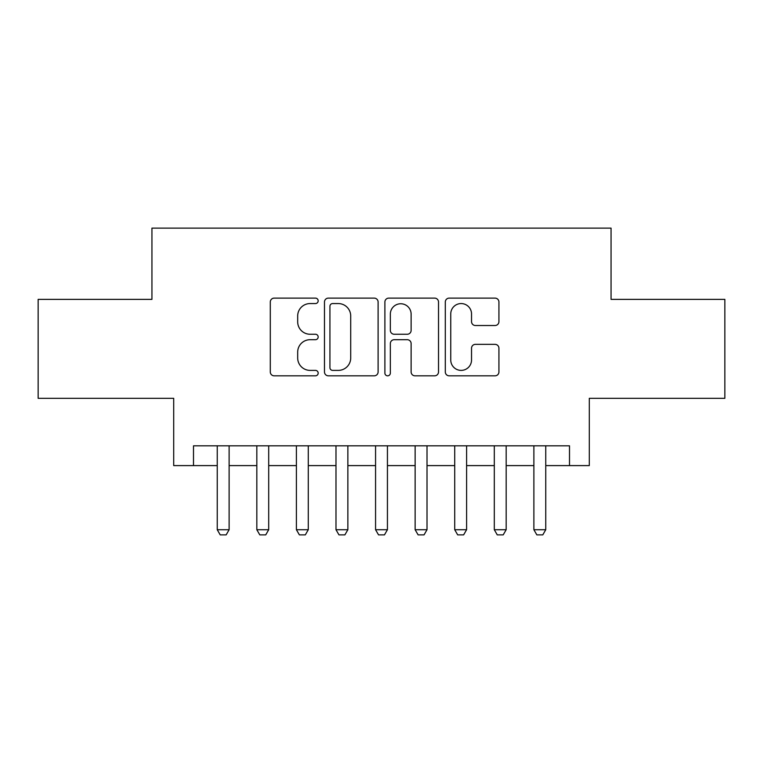 <?xml version="1.0" encoding="UTF-8"?>
<svg xmlns="http://www.w3.org/2000/svg" width="763" height="763" viewBox="0 0 763 763"><rect width="100%" height="100%" fill="white"/><g stroke="black" fill="none" stroke-linecap="round" stroke-linejoin="round"><path stroke-width="1.14" d="M318.171 300.841A2.718 2.718 0 0 0 315.453 298.123L274.175 298.123A3.882 3.882 0 0 0 270.293 302.005L270.293 371.934A3.882 3.882 0 0 0 274.175 375.825L315.453 375.825A2.718 2.718 0 0 0 318.171 373.107A2.718 2.718 0 0 0 315.453 370.389L310.112 370.389A12.427 12.427 0 0 1 297.684 357.952L297.684 352.125A12.427 12.427 0 0 1 310.112 339.697L315.453 339.697A2.718 2.718 0 0 0 318.171 336.969A2.718 2.718 0 0 0 315.453 334.251L310.112 334.251A12.427 12.427 0 0 1 297.684 321.824L297.684 315.996A12.427 12.427 0 0 1 310.112 303.56L315.453 303.56A2.718 2.718 0 0 0 318.171 300.841M495.034 325.515A3.882 3.882 0 0 0 498.926 321.624L498.926 302.005A3.882 3.882 0 0 0 495.034 298.123L449.197 298.123A3.882 3.882 0 0 0 445.306 302.005L445.306 371.934A3.882 3.882 0 0 0 449.197 375.825L495.034 375.825A3.882 3.882 0 0 0 498.926 371.934L498.926 348.243A3.882 3.882 0 0 0 495.034 344.351L475.416 344.351A3.882 3.882 0 0 0 471.534 348.243L471.534 359.993A10.396 10.396 0 0 1 461.138 370.389A10.396 10.396 0 0 1 450.752 359.993L450.752 313.955A10.396 10.396 0 0 1 461.138 303.56A10.396 10.396 0 0 1 471.534 313.955L471.534 321.624A3.882 3.882 0 0 0 475.416 325.515L495.034 325.515M193.497 465.602L193.497 445.821L569.503 445.821L569.503 465.602L589.294 465.602L589.294 398.324L724.85 398.324L724.85 299.373L611.058 299.373L611.058 228.127L151.942 228.127L151.942 299.373L38.15 299.373L38.15 398.324L173.706 398.324L173.706 465.602L217.245 465.602M378.105 302.005A3.882 3.882 0 0 0 374.213 298.123L328.376 298.123A3.882 3.882 0 0 0 324.485 302.005L324.485 371.934A3.882 3.882 0 0 0 328.376 375.825L374.213 375.825A3.882 3.882 0 0 0 378.105 371.934L378.105 302.005M388.787 298.123L434.624 298.123A3.882 3.882 0 0 1 438.515 302.005L438.515 371.934A3.882 3.882 0 0 1 434.624 375.825L415.005 375.825A3.882 3.882 0 0 1 411.123 371.934L411.123 343.579A3.882 3.882 0 0 0 407.242 339.697L394.223 339.697A3.882 3.882 0 0 0 390.341 343.579L390.341 373.107A2.718 2.718 0 0 1 387.623 375.825A2.718 2.718 0 0 1 384.895 373.107L384.895 302.005A3.882 3.882 0 0 1 388.787 298.123M229.119 465.602L256.826 465.602M268.7 465.602L296.406 465.602M308.281 465.602L335.987 465.602M347.861 465.602L375.568 465.602M387.432 465.602L415.139 465.602M427.013 465.602L454.719 465.602M466.594 465.602L494.3 465.602M506.174 465.602L533.881 465.602M545.755 465.602L569.503 465.602M332.649 303.56A2.718 2.718 0 0 0 329.931 306.278L329.931 367.661A2.718 2.718 0 0 0 332.649 370.389L338.276 370.389A12.427 12.427 0 0 0 350.713 357.952L350.713 315.996A12.427 12.427 0 0 0 338.276 303.56L332.649 303.56M411.123 314.146A10.396 10.396 0 0 0 400.728 303.76A10.396 10.396 0 0 0 390.341 314.146L390.341 330.369A3.882 3.882 0 0 0 394.223 334.251L407.242 334.251A3.882 3.882 0 0 0 411.123 330.369L411.123 314.146M229.119 445.821L229.119 529.722L226.153 534.873L220.211 534.873L217.245 529.722L217.245 445.821M217.245 529.722L229.119 529.722M268.7 445.821L268.7 529.722L265.734 534.873L259.792 534.873L256.826 529.722L256.826 445.821M256.826 529.722L268.7 529.722M308.281 445.821L308.281 529.722L305.314 534.873L299.373 534.873L296.406 529.722L296.406 445.821M296.406 529.722L308.281 529.722M347.861 445.821L347.861 529.722L344.886 534.873L338.953 534.873L335.987 529.722L335.987 445.821M335.987 529.722L347.861 529.722M387.432 445.821L387.432 529.722L384.466 534.873L378.534 534.873L375.568 529.722L375.568 445.821M375.568 529.722L387.432 529.722M427.013 445.821L427.013 529.722L424.047 534.873L418.114 534.873L415.139 529.722L415.139 445.821M415.139 529.722L427.013 529.722M466.594 445.821L466.594 529.722L463.627 534.873L457.686 534.873L454.719 529.722L454.719 445.821M454.719 529.722L466.594 529.722M506.174 445.821L506.174 529.722L503.208 534.873L497.266 534.873L494.3 529.722L494.3 445.821M494.3 529.722L506.174 529.722M545.755 445.821L545.755 529.722L542.789 534.873L536.847 534.873L533.881 529.722L533.881 445.821M533.881 529.722L545.755 529.722"/></g></svg>
